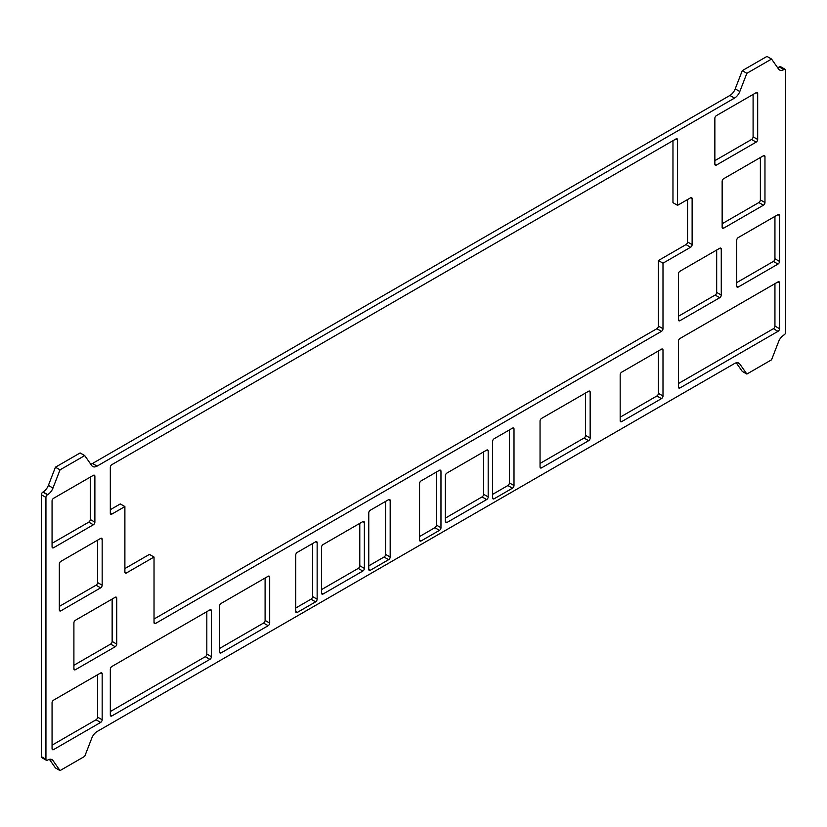 <?xml version="1.0" encoding="UTF-8"?>
<svg xmlns="http://www.w3.org/2000/svg" width="827" height="827" viewBox="0 0 827 827"><rect width="100%" height="100%" fill="white"/><g stroke="black" fill="none" stroke-linecap="round" stroke-linejoin="round"><path stroke-width="1.24" d="M771.56 359.797L778.62 341.592A8.652 4.993 -60 0 1 783.913 335.007L784.12 334.883A2.161 1.251 120 0 0 785.65 332.237L785.65 70.347A2.161 1.251 120 0 0 785.205 69.354A2.161 1.251 120 0 0 784.12 69.458L783.913 69.582A8.652 4.993 -60 0 1 779.592 70.006A8.652 4.993 -60 0 1 778.62 69.106L771.56 59.058L746.864 73.314L739.803 91.518A8.652 4.993 -60 0 1 734.5 98.103L97.079 466.118A8.652 4.993 -60 0 1 92.758 466.542A8.652 4.993 -60 0 1 91.787 465.642L84.726 455.594L60.03 469.85L52.969 488.054A8.652 4.993 -60 0 1 47.666 494.649L47.47 494.763A2.161 1.251 120 0 0 45.94 497.409L45.94 759.3A2.161 1.251 120 0 0 46.384 760.292A2.161 1.251 120 0 0 47.47 760.189L47.666 760.075A8.652 4.993 -60 0 1 51.998 759.641A8.652 4.993 -60 0 1 52.969 760.54L60.03 770.588L84.726 756.343L91.787 738.129A8.652 4.993 -60 0 1 97.079 731.544L734.5 363.529A8.652 4.993 -60 0 1 738.831 363.105A8.652 4.993 -60 0 1 739.803 364.004L746.864 374.052L771.56 359.797M746.864 374.052L742.274 371.406L736.247 362.815M60.03 770.588L55.44 767.942L49.413 759.362M46.384 760.292L41.795 757.646A2.161 1.251 -60 0 1 41.35 756.653L41.35 494.763A2.161 1.251 -60 0 1 42.88 492.117L43.087 491.993A8.652 4.993 120 0 0 48.379 485.408L55.44 467.203L80.136 452.948L84.726 455.594M60.03 469.85L55.44 467.203M90.753 464.185A8.652 4.993 120 0 0 92.5 463.471L729.921 95.456A8.652 4.993 120 0 0 735.213 88.871L742.274 70.657L766.97 56.412L771.56 59.058M746.864 73.314L742.274 70.657M777.587 67.638A8.652 4.993 120 0 0 779.334 66.925L779.53 66.811A2.161 1.251 -60 0 1 780.616 66.708L785.205 69.354M512.471 488.188A2.161 1.251 120 0 0 514.001 485.542L509.411 482.896A2.161 1.251 -60 0 1 507.881 485.542L512.471 488.188L494.122 498.784L492.592 497.906A2.161 1.251 120 0 0 493.037 498.888A2.161 1.251 120 0 0 494.122 498.784M492.592 494.37L507.881 485.542M439.437 530.355A2.161 1.251 120 0 0 440.967 527.698L436.377 525.052A2.161 1.251 -60 0 1 434.857 527.698L439.437 530.355L421.088 540.951L419.558 540.062A2.161 1.251 120 0 0 420.002 541.054A2.161 1.251 120 0 0 421.088 540.951M419.558 536.537L434.857 527.698M388.649 559.672A2.161 1.251 120 0 0 390.179 557.026L385.589 554.379A2.161 1.251 -60 0 1 384.059 557.026L388.649 559.672L370.3 570.268L368.77 569.389A2.161 1.251 120 0 0 369.214 570.382A2.161 1.251 120 0 0 370.3 570.268M368.77 565.854L384.059 557.026M315.625 601.839A2.161 1.251 120 0 0 317.144 599.193L312.565 596.546A2.161 1.251 -60 0 1 311.035 599.193L315.625 601.839L297.265 612.435L295.735 611.556A2.161 1.251 120 0 0 296.19 612.538A2.161 1.251 120 0 0 297.265 612.435M295.735 608.021L311.035 599.193M295.735 611.556L295.735 555.041A2.161 1.251 -60 0 1 297.265 552.395L315.625 541.799A2.161 1.251 -60 0 1 316.7 541.685A2.161 1.251 -60 0 1 317.144 542.677L317.144 599.193M492.592 497.906L492.592 441.391A2.161 1.251 -60 0 1 494.122 438.744L512.471 428.148A2.161 1.251 -60 0 1 513.546 428.035A2.161 1.251 -60 0 1 514.001 429.027L514.001 485.542M509.411 429.916L509.411 482.896M419.558 540.062L419.558 483.557A2.161 1.251 -60 0 1 421.088 480.9L439.437 470.305A2.161 1.251 -60 0 1 440.522 470.201A2.161 1.251 -60 0 1 440.967 471.194L440.967 527.698M436.377 472.072L436.377 525.052M368.77 569.389L368.77 512.874A2.161 1.251 -60 0 1 370.3 510.228L388.649 499.632A2.161 1.251 -60 0 1 389.734 499.529A2.161 1.251 -60 0 1 390.179 500.521L390.179 557.026M385.589 501.4L385.589 554.379M312.565 543.566L312.565 596.546M154.029 619.02L656.876 328.701A2.161 1.251 120 0 0 658.406 326.055L658.406 260.536L662.996 263.182L662.996 328.701A2.161 1.251 -60 0 1 661.466 331.348L155.559 623.434A2.161 1.251 -60 0 1 154.473 623.548A2.161 1.251 -60 0 1 154.029 622.555L154.029 557.036L126.417 572.977A2.161 1.251 -60 0 1 125.342 573.08A2.161 1.251 -60 0 1 124.887 572.088L124.887 506.579L111.852 514.105A2.161 1.251 -60 0 1 110.777 514.208A2.161 1.251 -60 0 1 110.322 513.216L110.322 467.307A2.161 1.251 -60 0 1 111.852 464.65L676.031 138.926A2.161 1.251 -60 0 1 677.117 138.822A2.161 1.251 -60 0 1 677.561 139.815L677.561 205.334L690.597 197.798A2.161 1.251 -60 0 1 691.682 197.694A2.161 1.251 -60 0 1 692.127 198.687L692.127 244.596A2.161 1.251 -60 0 1 690.597 247.252L662.996 263.182M658.406 260.536L686.017 244.596A2.161 1.251 120 0 0 687.537 241.949L687.537 199.565M620.178 417.18L656.876 395.988A2.161 1.251 120 0 0 658.406 393.342L662.996 395.988A2.161 1.251 -60 0 1 661.466 398.635L621.708 421.594A2.161 1.251 -60 0 1 620.622 421.698A2.161 1.251 -60 0 1 620.178 420.705L620.178 374.796A2.161 1.251 -60 0 1 621.708 372.15L661.466 349.19A2.161 1.251 -60 0 1 662.551 349.077A2.161 1.251 -60 0 1 662.996 350.069L662.996 395.988M658.406 350.958L658.406 393.342M110.322 711.54L205.292 656.7A2.161 1.251 120 0 0 206.822 654.054L211.412 656.7A2.161 1.251 -60 0 1 209.882 659.357L111.852 715.955A2.161 1.251 -60 0 1 110.777 716.058A2.161 1.251 -60 0 1 110.322 715.066L110.322 669.157A2.161 1.251 -60 0 1 111.852 666.5L209.882 609.902A2.161 1.251 -60 0 1 210.968 609.799A2.161 1.251 -60 0 1 211.412 610.791L211.412 656.7M206.822 611.67L206.822 654.054M445.371 518.105L482.069 496.913A2.161 1.251 120 0 0 483.599 494.257L488.188 496.913A2.161 1.251 -60 0 1 486.658 499.56L446.9 522.519A2.161 1.251 -60 0 1 445.815 522.623A2.161 1.251 -60 0 1 445.371 521.63L445.371 475.721A2.161 1.251 -60 0 1 446.9 473.065L486.658 450.115A2.161 1.251 -60 0 1 487.744 450.002A2.161 1.251 -60 0 1 488.188 450.994L488.188 496.913M483.599 451.873L483.599 494.257M219.579 648.461L263.565 623.062A2.161 1.251 120 0 0 265.095 620.415L269.685 623.062A2.161 1.251 -60 0 1 268.155 625.708L221.109 652.875A2.161 1.251 -60 0 1 220.023 652.979A2.161 1.251 -60 0 1 219.579 651.986L219.579 606.077A2.161 1.251 -60 0 1 221.109 603.431L268.155 576.264A2.161 1.251 -60 0 1 269.24 576.161A2.161 1.251 -60 0 1 269.685 577.153L269.685 623.062M265.095 578.032L265.095 620.415M678.44 383.532L773.41 328.701A2.161 1.251 120 0 0 774.94 326.055L779.53 328.701A2.161 1.251 -60 0 1 778 331.348L679.97 387.956A2.161 1.251 -60 0 1 678.895 388.059A2.161 1.251 -60 0 1 678.44 387.067L678.44 341.158A2.161 1.251 -60 0 1 679.97 338.501L778 281.904A2.161 1.251 -60 0 1 779.086 281.8A2.161 1.251 -60 0 1 779.53 282.793L779.53 328.701M774.94 283.671L774.94 326.055M321.548 589.589L358.256 568.397A2.161 1.251 120 0 0 359.786 565.751L364.366 568.397A2.161 1.251 -60 0 1 362.836 571.043L323.078 594.003A2.161 1.251 -60 0 1 321.992 594.106A2.161 1.251 -60 0 1 321.548 593.114L321.548 547.205A2.161 1.251 -60 0 1 323.078 544.559L362.836 521.599A2.161 1.251 -60 0 1 363.921 521.496A2.161 1.251 -60 0 1 364.366 522.478L364.366 568.397M359.786 523.367L359.786 565.751M52.06 745.179L96.046 719.779A2.161 1.251 120 0 0 97.576 717.133L102.166 719.779A2.161 1.251 -60 0 1 100.636 722.426L53.59 749.593A2.161 1.251 -60 0 1 52.504 749.696A2.161 1.251 -60 0 1 52.06 748.704L52.06 702.795A2.161 1.251 -60 0 1 53.59 700.149L100.636 672.982A2.161 1.251 -60 0 1 101.711 672.878A2.161 1.251 -60 0 1 102.166 673.871L102.166 719.779M97.576 674.749L97.576 717.133M540.052 463.43L584.038 438.041A2.161 1.251 120 0 0 585.568 435.384L590.158 438.041A2.161 1.251 -60 0 1 588.628 440.688L541.582 467.844A2.161 1.251 -60 0 1 540.507 467.958A2.161 1.251 -60 0 1 540.052 466.966L540.052 421.046A2.161 1.251 -60 0 1 541.582 418.4L588.628 391.243A2.161 1.251 -60 0 1 589.713 391.13A2.161 1.251 -60 0 1 590.158 392.122L590.158 438.041M585.568 393.001L585.568 435.384M59.337 606.408L96.046 585.216A2.161 1.251 120 0 0 97.576 582.57L102.166 585.216A2.161 1.251 -60 0 1 100.636 587.863L60.867 610.822A2.161 1.251 -60 0 1 59.792 610.926A2.161 1.251 -60 0 1 59.337 609.933L59.337 564.024A2.161 1.251 -60 0 1 60.867 561.378L100.636 538.418A2.161 1.251 -60 0 1 101.711 538.305A2.161 1.251 -60 0 1 102.166 539.297L102.166 585.216M97.576 540.186L97.576 582.57M714.859 160.665L751.567 139.474A2.161 1.251 120 0 0 753.097 136.817L757.677 139.474A2.161 1.251 -60 0 1 756.157 142.12L716.389 165.08A2.161 1.251 -60 0 1 715.303 165.183A2.161 1.251 -60 0 1 714.859 164.191L714.859 118.282A2.161 1.251 -60 0 1 716.389 115.625L756.157 92.676A2.161 1.251 -60 0 1 757.232 92.562A2.161 1.251 -60 0 1 757.677 93.554L757.677 139.474M753.097 94.443L753.097 136.817M672.971 140.693L672.971 202.677L677.561 205.334M110.322 509.69L120.308 503.922L124.887 506.579M124.887 568.562L149.439 554.39L154.029 557.036M90.288 477.107L90.288 519.49L94.878 522.137A2.161 1.251 -60 0 1 93.348 524.783L53.59 547.743A2.161 1.251 -60 0 1 52.504 547.846A2.161 1.251 -60 0 1 52.06 546.864L52.06 500.945A2.161 1.251 -60 0 1 53.59 498.299L93.348 475.339A2.161 1.251 -60 0 1 94.433 475.236A2.161 1.251 -60 0 1 94.878 476.218L94.878 522.137M52.06 543.329L88.758 522.137A2.161 1.251 120 0 0 90.288 519.49M678.44 316.255L715.148 295.063A2.161 1.251 120 0 0 716.678 292.417L721.268 295.063A2.161 1.251 -60 0 1 719.738 297.71L679.97 320.669A2.161 1.251 -60 0 1 678.895 320.773A2.161 1.251 -60 0 1 678.44 319.78L678.44 273.871A2.161 1.251 -60 0 1 679.97 271.225L719.738 248.265A2.161 1.251 -60 0 1 720.813 248.162A2.161 1.251 -60 0 1 721.268 249.144L721.268 295.063M716.678 250.033L716.678 292.417M736.712 282.617L773.41 261.425A2.161 1.251 120 0 0 774.94 258.768L779.53 261.425A2.161 1.251 -60 0 1 778 264.071L738.242 287.031A2.161 1.251 -60 0 1 737.157 287.134A2.161 1.251 -60 0 1 736.712 286.142L736.712 240.233A2.161 1.251 -60 0 1 738.242 237.576L778 214.627A2.161 1.251 -60 0 1 779.086 214.513A2.161 1.251 -60 0 1 779.53 215.506L779.53 261.425M774.94 216.385L774.94 258.768M760.375 157.512L760.375 199.896L764.965 202.553A2.161 1.251 -60 0 1 763.435 205.199L723.677 228.159A2.161 1.251 -60 0 1 722.591 228.262A2.161 1.251 -60 0 1 722.147 227.27L722.147 181.361A2.161 1.251 -60 0 1 723.677 178.704L763.435 155.755A2.161 1.251 -60 0 1 764.52 155.641A2.161 1.251 -60 0 1 764.965 156.634L764.965 202.553M722.147 223.735L758.845 202.553A2.161 1.251 120 0 0 760.375 199.896M73.903 665.28L110.611 644.088L115.201 646.735L75.433 669.694A2.161 1.251 -60 0 1 74.358 669.798A2.161 1.251 -60 0 1 73.903 668.816L73.903 622.896A2.161 1.251 -60 0 1 75.433 620.25L115.201 597.29A2.161 1.251 -60 0 1 116.276 597.187A2.161 1.251 -60 0 1 116.731 598.169L116.731 644.088A2.161 1.251 -60 0 1 115.201 646.735M112.141 599.058L112.141 641.442A2.161 1.251 -60 0 1 110.611 644.088M739.803 364.004L737.56 362.712M52.969 760.54L50.726 759.248M45.94 759.3L41.35 756.653M45.94 497.409L41.35 494.763M47.47 494.763L42.88 492.117M47.666 494.649L43.087 491.993M52.969 488.054L48.379 485.408M97.079 466.118L92.5 463.471M734.5 98.103L729.921 95.456M739.803 91.518L735.213 88.871M783.913 69.582L779.334 66.925M784.12 69.458L779.53 66.811M512.471 428.148L514.001 429.027M439.437 470.315L440.967 471.194M388.649 499.632L390.179 500.521M315.625 541.799L317.144 542.677M686.017 244.596L690.597 247.252M620.178 420.705L621.708 421.594M656.876 395.988L661.466 398.635M661.466 349.19L662.996 350.069M110.322 715.066L111.852 715.955M205.292 656.7L209.882 659.357M209.882 609.902L211.412 610.791M445.371 521.63L446.9 522.519M482.069 496.913L486.658 499.56M486.658 450.115L488.188 450.994M219.579 651.986L221.109 652.875M263.565 623.062L268.155 625.708M268.155 576.264L269.685 577.153M678.44 387.067L679.97 387.956M773.41 328.701L778 331.348M778 281.904L779.53 282.793M321.548 593.124L323.078 594.003M358.256 568.397L362.836 571.043M362.836 521.599L364.366 522.478M52.06 748.714L53.59 749.593M96.046 719.779L100.636 722.426M100.636 672.982L102.166 673.871M540.052 466.966L541.582 467.844M584.038 438.041L588.628 440.688M588.628 391.243L590.158 392.122M59.337 609.933L60.867 610.822M96.046 585.216L100.636 587.863M100.636 538.418L102.166 539.297M124.887 572.088L126.417 572.977M714.859 164.191L716.389 165.08M751.567 139.474L756.157 142.12M756.157 92.676L757.677 93.554M676.031 138.926L677.561 139.815M93.348 475.339L94.878 476.218M52.06 546.864L53.59 547.743M88.758 522.137L93.348 524.783M110.322 513.216L111.852 514.105M678.44 319.78L679.97 320.669M715.148 295.063L719.738 297.71M719.738 248.265L721.268 249.144M736.712 286.142L738.242 287.031M773.41 261.425L778 264.071M778 214.627L779.53 215.506M154.029 622.555L155.559 623.434M656.876 328.701L661.466 331.348M763.435 155.755L764.965 156.634M722.147 227.27L723.677 228.159M758.845 202.553L763.435 205.199M73.903 668.816L75.433 669.694M112.141 641.442L116.731 644.088M115.201 597.29L116.731 598.169M658.406 326.055L662.996 328.701M690.597 197.798L692.127 198.687M687.537 241.949L692.127 244.596"/></g></svg>
